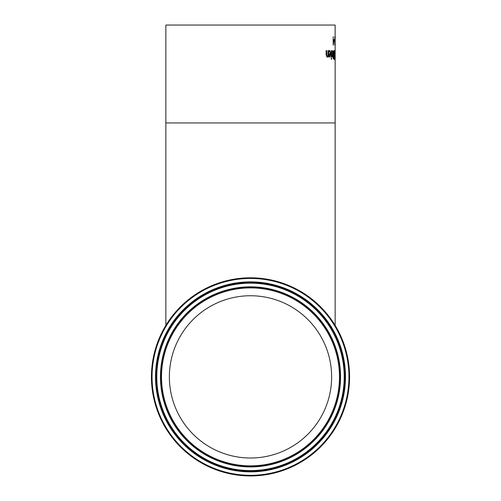 <?xml version="1.0" encoding="UTF-8"?>
<svg xmlns="http://www.w3.org/2000/svg" width="501" height="501" viewBox="0 0 501 501"><rect width="100%" height="100%" fill="white"/><g stroke="black" fill="none" stroke-linecap="round" stroke-linejoin="round"><path stroke-width="0.75" d="M334.424 39.898L334.424 40.925M334.217 39.898L334.637 39.898L334.637 40.925L334.217 40.925L334.217 39.898M332.99 53.244L333.184 51.334L334.104 50.645L334.104 59.112L333.271 58.767L332.99 53.244M333.891 50.645L333.891 51.603M333.891 54.734L333.891 55.674M333.891 58.147L333.891 59.112M333.397 54.515L333.253 53.194L333.178 54.515M333.685 54.734L333.917 51.603L333.165 51.96L333.033 53.194M333.754 51.603L333.253 53.194M333.422 57.928L333.334 57.045L333.209 57.928M333.722 58.147L333.917 55.674L333.215 55.955L333.121 57.045M333.685 55.674L333.334 57.045M334.875 58.141L334.731 59.287M334.731 50.469L334.875 51.622M334.731 58.316L334.944 51.44L334.944 58.316M335.088 58.141L334.944 59.287L334.712 58.141L334.605 54.878L334.944 50.469L335.006 58.141M331.274 56.995L331.274 50.645L331.599 50.645L331.599 56.995L331.274 56.995L331.274 50.645M334.455 56.193L334.486 59.487L334.355 56.193M329.564 50.501L330.685 53.789L329.658 57.177M329.796 51.434L328.944 52.204L328.944 51.033L329.79 50.501L330.91 53.789L329.883 57.177L329.182 56.469L328.894 53.713L330.547 53.713L329.796 51.434L328.737 52.204M329.451 55.805L329.908 56.3L329.226 55.805L329.314 54.528L329.226 55.805M329.908 56.3L330.547 54.528L329.314 54.528M331.869 55.849L332.476 55.154L332.526 50.645L332.526 56.995L332.476 56.049L331.756 56.995M332.476 50.645L332.476 56.995M332.476 56.049L331.85 56.964L331.85 55.849M327.241 56.162L327.986 55.392L327.986 50.645L328.449 50.645L328.449 56.995L327.986 56.995L327.986 56.287L327.109 57.177L326.138 54.766L326.138 50.645L326.671 50.645L326.771 55.686L327.241 56.162L326.533 55.686L326.433 50.645M327.986 56.287L326.871 57.177M328.218 50.645L328.218 56.995M331.399 59.162L331.249 58.053L331.399 59.162M331.249 58.053L331.624 58.053L331.624 59.162L331.249 59.162M334.875 36.711L335.144 45.171L335.037 40.462L334.774 45.171L334.774 36.711M333.428 39.617L334.104 39.617L333.196 45.171L333.196 36.711M333.203 45.171L333.503 43.412M333.891 39.617L333.891 40.531M333.428 43.837L333.96 40.531L333.215 40.531L333.215 43.837L333.428 40.531M335.144 122.939L165.856 122.939L165.856 25.05L335.144 25.05L335.144 325.381M250.5 475.95A99.079 99.079 0 0 0 336.303 327.335A99.079 99.079 0 0 0 164.697 327.335A99.079 99.079 0 0 0 250.5 475.95M250.5 458.008A81.131 81.131 0 0 1 180.241 336.309A81.131 81.131 0 0 1 320.759 336.309A81.131 81.131 0 0 1 250.5 458.008M250.5 475.317A98.44 98.44 0 0 1 165.249 327.654A98.44 98.44 0 0 1 335.751 327.654A98.44 98.44 0 0 1 250.5 475.317M250.5 471.867A94.996 94.996 0 0 0 332.77 329.376A94.996 94.996 0 0 0 168.23 329.376A94.996 94.996 0 0 0 250.5 471.867M250.5 466.638A89.76 89.76 0 0 0 328.236 331.994A89.76 89.76 0 0 0 172.764 331.994A89.76 89.76 0 0 0 250.5 466.638M250.5 465.842A88.965 88.965 0 0 1 173.452 332.388A88.965 88.965 0 0 1 327.548 332.388A88.965 88.965 0 0 1 250.5 465.842M250.5 466.926A90.055 90.055 0 0 0 328.487 331.844A90.055 90.055 0 0 0 172.513 331.844A90.055 90.055 0 0 0 250.5 466.926M250.5 471.109A94.238 94.238 0 0 1 168.887 329.758A94.238 94.238 0 0 1 332.113 329.758A94.238 94.238 0 0 1 250.5 471.109M250.5 470.583A93.712 93.712 0 0 0 331.656 330.021A93.712 93.712 0 0 0 169.344 330.021A93.712 93.712 0 0 0 250.5 470.583M165.856 122.939L165.856 325.381"/></g></svg>

